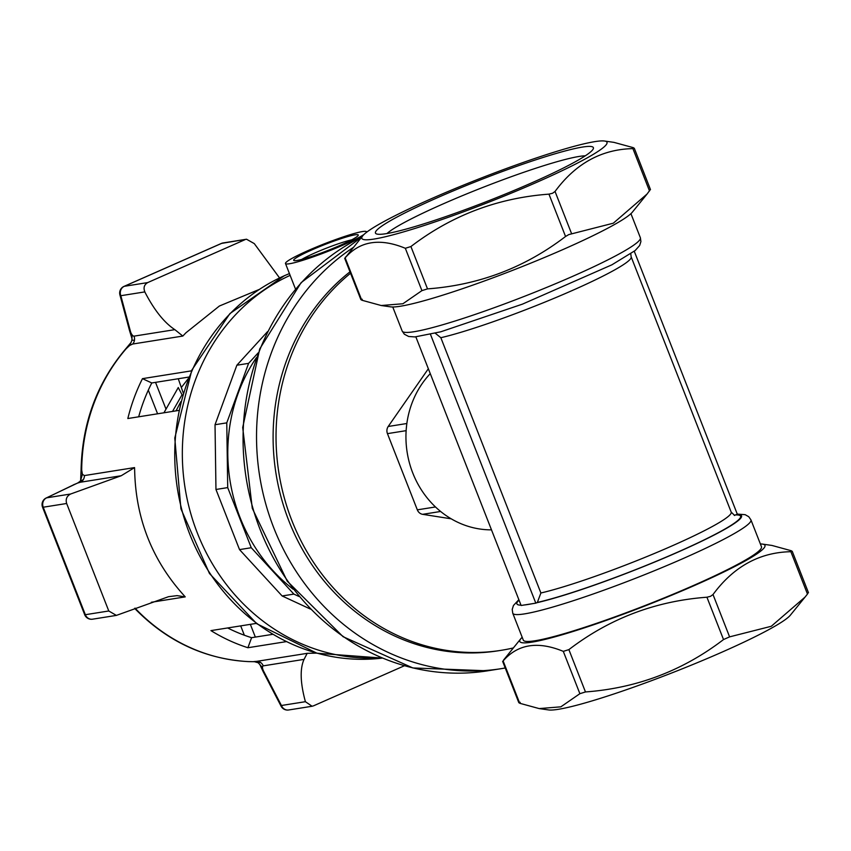 <?xml version="1.0" encoding="UTF-8"?>
<svg xmlns="http://www.w3.org/2000/svg" width="851" height="851" viewBox="0 0 851 851"><rect width="100%" height="100%" fill="white"/><g stroke="black" fill="none" stroke-linecap="round" stroke-linejoin="round"><path stroke-width="1.28" d="M539.162 708.585L519.716 703.266L503.122 660.929C517.823 644.069 537.885 640.888 563.298 651.366L579.882 693.693L560.852 706.83L539.162 708.585L548.597 709.936A131.671 12.627 -21.4 0 0 722.042 652.121A131.671 12.627 -21.4 0 0 790.356 615.199L805.046 597.094L771.272 626.283L729.594 636.867L713.01 594.541C733.605 566.596 759.571 552.31 790.877 551.703L807.471 594.041L807.971 593.104M437.02 197.889A117.034 11.223 -21.4 0 0 376.355 233.865A117.034 11.223 -21.4 0 0 488.517 200.793A117.034 11.223 -21.4 0 0 593.275 148.851A117.034 11.223 -21.4 0 0 437.02 197.889M386.971 233.546A109.79 10.52 158.6 0 1 442.584 204.144A109.79 10.52 158.6 0 1 585.265 155.829M537.747 181.869A131.671 12.627 -21.4 0 0 604.529 141.021A131.671 12.627 -21.4 0 0 479.815 178.604A131.671 12.627 -21.4 0 0 362.771 235.77A131.671 12.627 -21.4 0 0 412.586 229.185A131.671 12.627 -21.4 0 0 537.747 181.869M491.484 529.854A90.61 82.643 -99 0 1 412.756 472.965A90.61 82.643 -99 0 1 430.266 373.632M791.377 550.767L790.877 551.703L791.377 550.767L771.921 545.438L762.496 544.097A131.671 12.627 158.6 0 1 695.714 584.945A131.671 12.627 158.6 0 1 570.542 632.261A131.671 12.627 158.6 0 1 520.738 638.835A131.671 12.627 158.6 0 1 522.195 637.303M807.471 594.041L805.046 597.094M520.738 638.835L503.622 659.993M579.882 693.693L585.467 691.948L568.883 649.621L563.298 651.366M568.883 649.621C609.539 618.486 655.557 601.019 706.926 597.221L723.52 639.558L729.594 636.867M713.01 594.541L710.553 596.306L706.926 597.221M760.379 543.97A131.671 12.627 158.6 0 1 762.496 544.097M723.52 639.558C682.853 670.684 636.846 688.151 585.467 691.948M520.206 702.33L519.716 703.266M362.249 299.254L361.749 300.19L381.205 305.52L402.895 303.754L421.926 290.627L427.51 288.883C478.879 285.085 524.897 267.618 565.553 236.482L568.798 234.578L613.305 223.207L647.079 194.017L650.004 190.028M604.529 141.021L613.965 142.372L633.421 147.691L632.921 148.627C601.604 149.244 575.648 163.52 555.043 191.464L552.586 193.241L548.959 194.145C497.59 197.943 451.573 215.409 410.916 246.545L405.331 248.29C379.918 237.812 359.856 241.003 345.155 257.853L362.771 235.77M633.421 147.691L632.921 148.627L649.504 190.964M361.749 300.19L345.155 257.853L345.655 256.917M647.079 194.017L632.389 212.122A131.671 12.627 158.6 0 1 564.075 249.056A131.671 12.627 158.6 0 1 390.641 306.86L381.205 305.52M406.842 423.511L388.216 426.479L428.351 368.749M451.221 518.823L422.639 514.323L440.616 511.472M435.478 506.962L417.32 509.845A7.244 6.606 81 0 0 422.639 514.323M439.307 510.387L437.712 509.015M417.32 509.845L387.45 433.638L406.129 430.659M388.216 426.479A7.244 6.606 81 0 0 387.45 433.638M406.225 429.34L406.704 424.575M415.852 336.868L521.131 605.486L535.811 603.157L537.364 602.423L540.885 592.987L440.839 337.709L435.265 333.22M734.264 515.355L737.338 514.27L634.272 251.268M750.944 519.887A127.905 12.265 -21.4 0 1 636.325 577.967A127.905 12.265 -21.4 0 1 512.759 613.22L523.291 640.101A127.905 12.265 -21.4 0 0 646.856 604.838A127.905 12.265 -21.4 0 0 761.475 546.757L750.944 519.887L748.752 516.717L745.157 514.674L737.274 514.089M535.811 603.157L430.478 334.39M132.096 334.858A4.138 1.649 66.2 0 1 130.501 331.582L120.831 295.712A7.244 6.606 -99 0 1 124.278 286.308A7.244 2.893 -113.8 0 0 123.991 286.393A7.244 7.244 0 0 0 119.917 294.914A7.244 2.383 -15.1 0 0 120.831 295.712L144.808 291.904C154.116 309.977 164.126 322.561 174.827 329.656L134.011 336.145A4.138 1.649 66.2 0 1 132.096 334.858L131.884 340.443L129.724 345.421L132.66 344.038L182.816 336.06L174.806 329.624M132.277 340.134L134.447 340.347A7.244 6.606 -99 0 1 132.66 344.038M126.203 348.687A7.244 2.362 -139.2 0 0 125.597 348.995C96.876 383.067 82.036 423.479 81.068 470.209A7.244 0.543 0.6 0 1 81.685 469.997A184.837 168.583 -99 0 1 126.203 348.687L129.724 345.421M132.001 338.602L129.586 330.784A7.244 2.383 -15.1 0 0 130.501 331.582M80.462 480.868L82.409 474.337L81.685 469.997M80.632 480.187L80.271 481.166L83.355 479.592A7.244 6.606 -99 0 1 80.409 482.23L121.214 475.741L134.554 467.593L84.398 475.571A7.244 6.606 -99 0 1 83.355 479.592M84.398 475.571L82.409 474.337M80.271 481.166L77.718 483.038L80.409 482.23M136.362 609.529A7.244 1.808 135.9 0 1 135.639 609.38L135.639 609.38C167.69 641.75 205.346 659.163 248.588 661.621L248.588 661.621A7.244 2.925 -87.5 0 0 248.832 661.599A184.837 168.583 -99 0 1 136.362 609.529L135.149 608.157M248.354 661.578A7.244 2.925 -87.5 0 0 248.588 661.621L254.428 661.695L248.832 661.599M254.438 661.695L258.225 662.78L262.491 667.578A4.138 1.649 66.2 0 1 263.236 665.865L304.041 659.376C299.829 668.822 300.286 682.917 305.403 701.692L281.426 705.5A7.244 1.042 152.6 0 0 281.075 706.16A7.244 7.244 0 0 0 288.649 709.979A7.244 6.606 -99 0 1 281.426 705.5L263.502 670.95A7.244 1.042 152.6 0 0 263.15 671.599L259.736 664.291M258.534 662.248L260.725 662.578A7.244 6.606 -99 0 1 263.236 665.865M304.052 659.419L307.158 653.345L257.002 661.312A7.244 6.606 -99 0 1 260.725 662.578M257.002 661.312L253.63 661.61M381.376 657.706A199.336 181.806 -99 0 1 188.294 504.132A199.336 181.806 -99 0 1 290.127 275.362M505.228 667.971A228.334 208.25 -99 0 1 501.143 668.673A228.334 208.25 -99 0 1 270.618 519.355A228.334 208.25 -99 0 1 353.271 247.471M366.27 232.514A43.497 4.17 -21.4 0 0 366.483 231.791A43.497 4.17 -21.4 0 0 362.473 231.557A43.497 4.17 -21.4 0 0 316.21 247.098A43.497 4.17 -21.4 0 0 285.489 263.523A43.497 4.17 -21.4 0 0 319.561 254.566A43.497 4.17 -21.4 0 0 363.962 234.482M293.201 589.243A163.094 148.755 -99 0 1 256.385 357.675M188.89 377.057L151.776 382.961A173.966 158.669 81 0 0 138.681 416.809M272.682 634.335L251.598 637.686A173.966 158.669 81 0 1 227.653 627.953M404.395 665.759L313.572 705.809L312.094 706.256L305.403 701.692M263.502 670.95A4.138 1.649 66.2 0 1 262.491 667.578M92.557 619.188L92.557 619.188A7.244 6.606 -99 0 1 85.345 614.709A7.244 0.691 158.6 0 1 84.674 614.667A7.244 7.244 0 0 0 92.557 619.188L116.385 615.401L108.779 610.986L85.345 614.709L43.22 507.217A7.244 6.606 -99 0 1 46.667 497.824A7.244 4.5 -115.8 0 0 46.145 498.016L46.145 498.016A7.244 4.5 -115.8 0 0 45.252 498.686M168.604 596.668L116.385 615.401M78.111 482.794L46.145 498.016A7.244 7.244 0 0 0 42.55 507.185A7.244 0.691 -21.4 0 0 43.22 507.217L66.655 503.494C65.431 499.207 66.761 496.048 70.644 494.005L46.667 497.824L74.42 484.421A7.244 4.5 -115.8 0 0 73.899 484.602L73.899 484.602A7.244 4.5 -115.8 0 0 73.431 484.9M74.42 484.421L77.718 483.038M134.011 336.145A7.244 6.606 -99 0 1 134.447 340.347M221.047 243.631A7.244 2.893 66.2 0 1 221.303 243.471A7.244 2.893 66.2 0 1 221.6 243.386A7.244 6.606 -99 0 1 223.09 242.95L223.09 242.95A7.244 7.244 0 0 0 221.303 243.471L123.991 286.393A7.244 2.893 -113.8 0 0 123.618 286.649M245.035 239.663L147.712 282.585L124.278 286.308L221.6 243.386L246.535 239.227L254.289 243.609L279.543 277.915M144.84 291.893C143.223 287.755 144.191 284.649 147.744 282.575M151.308 602.274L185.22 596.881L177.061 595.636L168.583 596.689M121.214 475.741L70.644 494.005M66.655 503.494L108.779 610.986M185.22 596.881L182.103 593.349C151.957 559.054 136.16 518.748 134.713 472.433L134.554 467.593M316.583 653.132L307.158 653.345M182.816 336.06L185.975 332.752L219.388 306.02L258.97 289.563M286.223 641.643L247.918 647.728A184.837 168.583 -99 0 1 210.942 630.612L256.321 623.4M178.784 410.427L127.831 418.532A184.837 168.583 -99 0 1 142.468 378.652L191.475 370.855M301.786 259.395A31.051 2.978 158.6 0 1 351.718 239.833M296.893 260.491A34.668 3.319 -21.4 0 0 332.252 248.726A34.668 3.319 -21.4 0 0 358.228 235.365A34.668 3.319 -21.4 0 0 324.774 244.556A34.668 3.319 -21.4 0 0 293.967 260.544A34.668 3.319 -21.4 0 0 296.893 260.491M178.274 378.748L183.273 393.056M172.519 411.427L182.05 394.768L178.242 387.567M188.284 378.599L181.582 387.173M247.918 647.728L251.598 637.686M151.776 382.961L142.468 378.652M310.434 609.071L282.128 595.966L239.525 549.608L215.963 489.474L215.026 424.723L236.855 365.228L267.522 331.656M299.063 596.498L293.872 594.104L251.268 547.736L227.706 487.602L226.77 422.862L248.598 363.356L258.151 352.899M227.706 487.602L215.963 489.474M251.268 547.736L239.525 549.608M293.872 594.104L282.128 595.966M248.598 363.356L236.855 365.228M226.77 422.862L215.026 424.723M513.344 647.941A210.208 191.72 -99 0 1 501.239 650.313L498.303 650.77A210.208 191.72 -99 0 1 288.915 520.961A210.208 191.72 -99 0 1 349.974 271.82M501.239 650.313A210.208 191.72 -99 0 1 291.84 520.493A210.208 191.72 -99 0 1 350.538 273.245M571.638 233.802L555.043 191.464M548.959 194.145L565.553 236.482M427.51 288.883L410.916 246.545M405.331 248.29L421.926 290.627M537.364 602.423A119.608 11.467 -21.4 0 0 677.662 552.139A119.608 11.467 -21.4 0 0 735.753 514.919M440.839 337.709A112.353 10.765 -21.4 0 0 559.937 295.85A112.353 10.765 -21.4 0 0 631.155 256.842L731.19 512.121A112.353 10.765 158.6 0 1 659.972 551.129A112.353 10.765 158.6 0 1 540.885 592.987M736.647 514.525A120.661 11.563 158.6 0 1 678.087 552.065A120.661 11.563 158.6 0 1 536.46 602.816M533.183 603.529A120.661 11.563 158.6 0 1 523.727 605.029M521.003 605.157A120.661 11.563 158.6 0 1 519.025 600.115M640.367 237.737A127.905 12.265 158.6 0 1 525.748 295.818A127.905 12.265 158.6 0 1 402.193 331.071L404.342 334.209L408.64 336.475L414.905 336.922L440.744 331.805L522.482 304.126L611.901 264.81L635.154 250.545L639.665 245.482L640.909 241.546L640.367 237.737L630.931 213.654M284.596 275.639A199.336 181.806 -99 0 1 289.436 273.596L284.308 275.735L229.93 313.562L191.826 370.079L174.785 438.042L180.923 508.824L209.442 573.457L256.779 623.74L316.955 653.228L382.312 658.089A199.336 181.806 -99 0 1 181.54 508.696A199.336 181.806 -99 0 1 284.596 275.639M501.143 668.673L487.676 670.811A228.334 208.25 -99 0 1 252.97 508.451A228.334 208.25 -99 0 1 361.749 237.025M255.343 637.091L250.343 624.347M240.695 625.879L244.365 635.229M165.817 408.64L155.52 382.365M148.308 390.141L157.584 413.799M808.45 592.668L792.228 551.278M518.855 702.756L502.643 661.365M344.676 258.289L360.898 299.68M634.272 148.202L650.483 189.592M731.19 512.121L734.69 515.493M512.759 613.22L512.217 609.412L513.461 605.476L518.855 599.689M631.155 256.842L630.782 253.821M392.747 306.998L402.193 331.071M131.107 342.41L125.597 348.995M80.664 480.049L81.068 470.209M134.649 608.348L135.639 609.38M487.676 670.811L412.863 667.95L343.07 636.697L287.202 581.116L252.279 508.313L242.705 427.521L259.693 348.974L301.137 282.617L361.824 236.929M295.499 289.063L285.489 263.523M288.649 709.979L312.094 706.256M223.09 242.95L246.535 239.227M129.586 330.784L119.917 294.914M84.674 614.667L42.55 507.185M281.075 706.16L263.15 671.599M163.935 412.788L178.284 387.513M180.848 401.651L176.029 410.873"/></g></svg>
